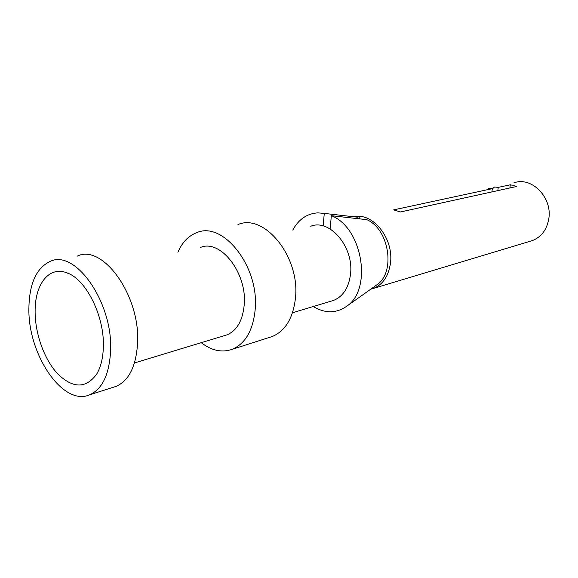 <?xml version="1.0" encoding="UTF-8"?>
<svg xmlns="http://www.w3.org/2000/svg" width="578" height="578" viewBox="0 0 578 578"><rect width="100%" height="100%" fill="white"/><g stroke="black" fill="none" stroke-linecap="round" stroke-linejoin="round"><path stroke-width="0.87" d="M513.921 182.879C531.652 176.088 552.908 197.828 548.695 219.322C546.644 229.95 541.21 237.038 532.396 240.578L529.983 241.308M354.314 216.829C372.824 212.198 393.958 238.663 390.453 263.185C388.597 276.067 382.976 284.463 373.583 288.371L370.693 289.217M492.312 188.898L494.522 187.026L498.272 187.373L497.81 190.617M488.663 188.276L492.348 188.652L393.632 209.886L400.496 211.96L516.775 186.456L510.338 184.779L498.272 187.373M310.711 226.28C329.605 218.325 354.104 247.037 350.499 274.261C348.744 287.692 343.137 296.406 333.672 300.379L331.078 301.167M237.97 224.553C264.356 212.971 300.17 256.849 295.466 297.966C293.183 318.001 285.453 330.847 272.281 336.512L269.232 337.487M177.894 252.261C182.2 242.312 188.5 235.773 196.802 232.631C223.072 220.782 259.486 266.761 255.18 309.497C253.077 330.305 245.455 343.556 232.305 349.271C222.06 352.891 211.692 350.694 201.209 342.689M200.421 247.5C220.225 238.613 247.319 272.982 244.212 304.859C242.702 320.544 236.966 330.544 227.01 334.864L224.329 335.681M77.351 256.083C102.732 243.533 140.476 295.763 137.571 343.151C136.141 366.17 129.024 380.562 116.221 386.328L113.245 387.274M28.9 308.103C29.341 283.581 36.407 268.026 50.098 261.429C75.154 248.742 113.115 302.424 110.593 350.875C109.343 374.392 102.385 389.03 89.706 394.788C62.901 406.818 27.737 354.213 28.9 308.103M103.354 347.082C103.014 358.172 100.782 367.189 96.671 374.139C85.97 388.654 73.03 388.611 57.858 374.017C44.383 359.776 35.07 333.932 35.114 311.361C34.839 284.571 48.783 265.959 66.477 272.693C85.761 278.647 104.654 316.036 103.354 347.082M323.145 225.94L324.28 213.405L317.799 212.863C306.932 213.585 298.595 219.329 292.779 230.109M313.24 306.528C325.125 313.601 336.295 313.493 346.749 306.217C372.709 289.26 362.428 227.515 331.353 215.688L330.117 228.924M358.006 217.249L324.28 213.405M375.751 285.626L376.907 284.81C395.843 272.274 389.247 229.04 366.77 219.662L331.353 215.688M359.812 217.458L359.668 218.86M510.338 184.779L509.868 187.973M492.348 188.652L491.885 191.918M292.511 312.77L333.672 300.379M376.907 284.81L346.749 306.217M272.281 336.512L232.305 349.271M69.468 273.979L66.477 272.693M134.479 362.933L227.01 334.864M532.396 240.578L373.583 288.371M116.221 386.328L89.706 394.788"/></g></svg>

